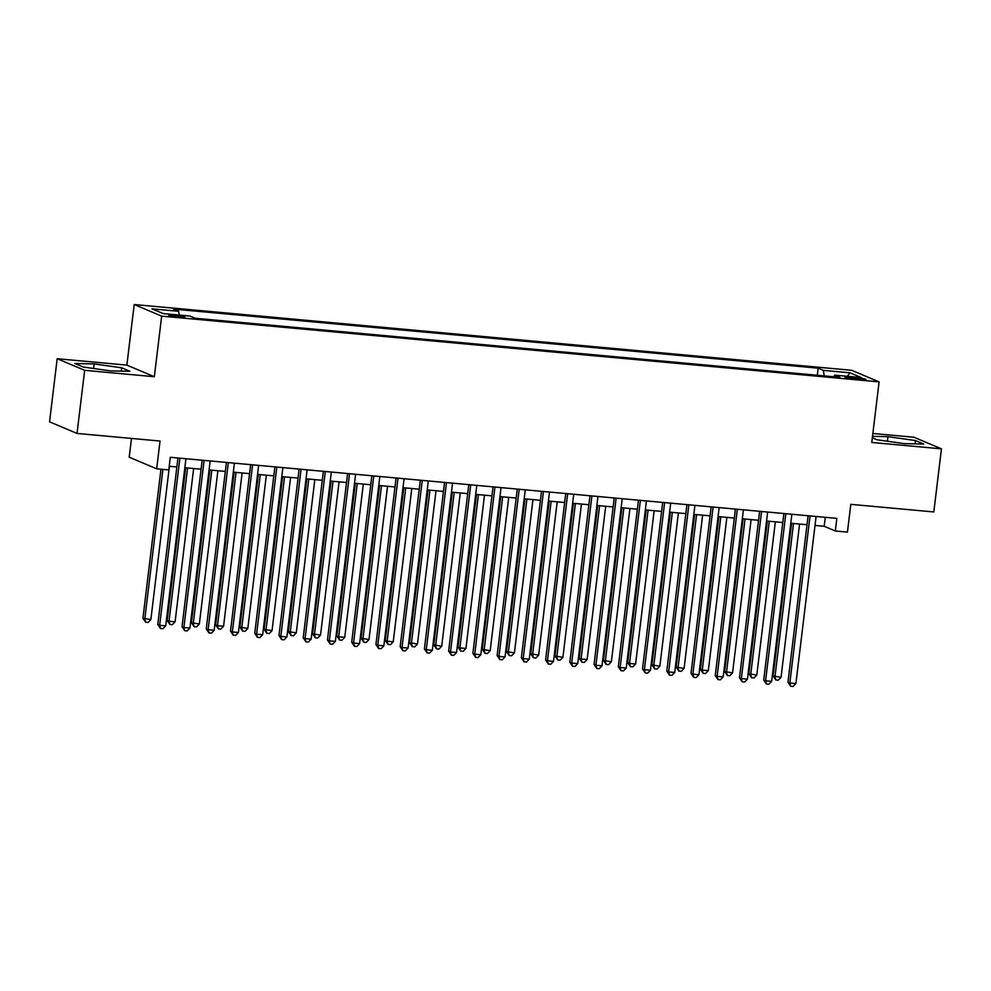 <?xml version="1.0" encoding="UTF-8"?>
<svg xmlns="http://www.w3.org/2000/svg" width="991" height="991" viewBox="0 0 991 991"><rect width="100%" height="100%" fill="white"/><g stroke="black" fill="none" stroke-linecap="round" stroke-linejoin="round"><path stroke-width="1.49" d="M179.21 317.132A8.176 0.743 6.9 0 0 184.945 317.108A8.176 0.743 6.9 0 0 174.453 315.126A8.176 0.743 6.9 0 0 168.718 315.138A8.176 0.743 6.9 0 0 179.21 317.132M131.481 438.418L129.202 457.21L156.677 468.805L168.792 469.92L170.316 457.297L836.85 518.38L835.326 530.99L847.441 532.105L850.798 504.345L933.819 511.951L941.45 448.849L913.975 437.242L872.848 433.476M57.181 358.73L49.55 421.832L77.025 433.439L84.656 370.324L154.336 376.716L161.669 316.129L134.206 304.534L126.873 365.122L57.181 358.73L84.656 370.324M161.669 316.129L879.104 381.882L851.628 370.275L134.206 304.534M855.84 377.583L850.513 377.1A7.916 0.718 6.9 0 0 844.951 377.113A7.916 0.718 6.9 0 0 855.109 379.045L860.448 379.528A7.916 0.718 6.9 0 0 865.998 379.503A7.916 0.718 6.9 0 0 855.84 377.583L855.654 379.095M824.215 375.886L823.36 370.361L818.17 368.169L173.45 309.093L178.653 311.285L151.982 308.845L163.28 313.602L189.938 316.055L195.128 318.247L839.848 377.323L834.645 375.131L833.865 376.778M823.36 370.361L850.03 372.814L861.315 377.571L834.645 375.131M156.677 468.805L160.034 441.045L77.025 433.439M879.104 381.882L871.77 442.457L941.45 448.849M815.023 525.453L824.19 526.295L835.326 530.99M169.238 466.278L176.856 466.972M184.846 467.702L201.099 469.201M209.089 469.932L225.329 471.419M233.319 472.15L249.571 473.636M257.561 474.367L273.801 475.866M281.791 476.597L298.043 478.083M306.033 478.814L322.286 480.301M330.276 481.031L346.516 482.518M354.505 483.249L370.758 484.748M378.748 485.479L394.988 486.965M402.978 487.696L419.23 489.182M427.22 489.913L443.473 491.412M451.462 492.143L467.702 493.629M475.692 494.36L491.945 495.847M499.935 496.578L516.175 498.064M524.165 498.807L540.417 500.294M548.407 501.025L564.659 502.511M572.649 503.242L588.889 504.729M596.879 505.46L613.132 506.958M621.122 507.689L637.362 509.176M645.352 509.907L661.604 511.393M669.594 512.124L685.846 513.623M693.836 514.354L710.076 515.84M718.066 516.571L734.319 518.058M742.309 518.788L758.549 520.275M766.538 521.018L782.791 522.505M790.781 523.236L807.033 524.722M825.268 517.314L824.19 526.295M817.302 375.255L818.17 368.169M178.653 311.285L179.235 315.064M847.379 376.295L850.03 372.814M872.328 437.811L876.948 439.756L904.473 443.646L923.736 444.042L915.461 440.549L887.936 436.659L872.501 436.35M154.336 376.716L126.873 365.122M83.182 367.017L110.707 370.907L129.957 371.303L121.682 367.81L94.157 363.92L74.907 363.524L83.182 367.017M887.379 441.23L887.936 436.659M915.052 443.869L915.461 440.549M93.6 368.491L94.157 363.92M121.286 371.13L121.682 367.81M808.111 515.741L787.969 682.242L789.827 683.022L810.043 515.915M795.884 683.579L793.11 686.466L790.682 686.243L789.827 683.022L795.884 683.579L816.101 516.472M790.682 686.243L787.969 682.242M791.586 523.31L773.116 675.973L781.032 677.311L799.576 524.041M793.518 523.483L774.974 676.754L775.842 679.975L773.116 675.973M781.032 677.311L778.257 680.198L775.842 679.975M783.881 513.524L763.727 680.024L765.585 680.805L785.813 513.697M771.642 681.362L768.867 684.236L766.452 684.025L765.585 680.805L771.642 681.362L791.871 514.255M766.452 684.025L763.727 680.024M759.639 511.294L739.497 677.807L741.342 678.587L761.571 511.48M747.412 679.145L744.637 682.019L742.209 681.796L741.342 678.587L747.412 679.145L767.629 512.037M742.209 681.796L739.497 677.807M735.409 509.077L715.254 675.577L717.112 676.37L737.329 509.25M723.17 676.915L720.395 679.801L717.98 679.578L717.112 676.37L723.17 676.915L743.399 509.808M717.98 679.578L715.254 675.577M711.166 506.859L691.012 673.36L692.87 674.14L713.099 507.033M698.928 674.698L696.165 677.584L693.737 677.361L692.87 674.14L698.928 674.698L719.156 507.59M693.737 677.361L691.012 673.36M767.356 521.093L748.874 673.756L756.79 675.094L775.346 521.823M769.289 521.266L750.732 674.537L751.599 677.757L748.874 673.756M756.79 675.094L754.027 677.968L751.599 677.757M743.114 518.863L724.644 671.539L732.56 672.877L751.104 519.594M745.046 519.049L726.502 672.319L727.357 675.528L724.644 671.539M732.56 672.877L729.785 675.751L727.357 675.528M718.884 516.645L700.402 669.309L702.26 670.102L708.317 670.647L726.874 517.376M720.804 516.819L702.26 670.102L703.127 673.31L700.402 669.309M708.317 670.647L705.542 673.533L703.127 673.31M694.641 514.428L676.172 667.092L684.087 668.43L702.631 515.159M696.574 514.602L678.03 667.872L678.885 671.093L676.172 667.092M684.087 668.43L681.312 671.316L678.885 671.093M686.924 504.642L666.782 671.142L668.64 671.923L688.856 504.815M674.698 672.48L671.923 675.354L669.495 675.131L668.64 671.923L674.698 672.48L694.914 505.373M669.495 675.131L666.782 671.142M670.399 512.198L651.929 664.874L659.845 666.212L678.389 512.929M672.332 512.384L653.787 665.655L654.655 668.863L651.929 664.874M659.845 666.212L657.07 669.086L654.655 668.863M662.694 502.412L642.54 668.913L644.398 669.705L664.627 502.598M650.455 670.263L647.68 673.137L645.265 672.914L644.398 669.705L650.455 670.263L670.684 503.143M645.265 672.914L642.54 668.913M646.169 509.981L627.687 662.645L629.545 663.437L635.603 663.982L654.159 510.712M648.102 510.154L629.545 663.437L630.412 666.646L627.687 662.645M635.603 663.982L632.84 666.869L630.412 666.646M638.452 500.195L618.31 666.695L620.155 667.476L640.384 500.368M626.225 668.033L623.45 670.919L621.023 670.696L620.155 667.476L626.225 668.033L646.442 500.926M621.023 670.696L618.31 666.695M621.927 507.764L603.457 660.427L611.373 661.765L629.917 508.494M623.859 507.937L605.315 661.208L606.17 664.428L603.457 660.427M611.373 661.765L608.598 664.651L606.17 664.428M614.222 497.978L594.067 664.478L595.925 665.258L616.142 498.151M601.983 665.816L599.208 668.69L596.793 668.467L595.925 665.258L601.983 665.816L622.212 498.708M596.793 668.467L594.067 664.478M597.697 505.534L579.215 658.21L581.073 658.99L587.13 659.548L605.687 506.277M599.617 505.72L581.073 658.99L581.94 662.199L579.215 658.21M587.13 659.548L584.356 662.422L581.94 662.199M589.979 495.748L569.825 662.261L571.683 663.041L591.912 495.934M577.741 663.598L574.978 666.472L572.55 666.249L571.683 663.041L577.741 663.598L597.969 496.491M572.55 666.249L569.825 662.261M573.455 503.317L554.985 655.992L562.9 657.33L581.444 504.047M575.387 503.49L556.843 656.773L557.698 659.981L554.985 655.992M562.9 657.33L560.126 660.204L557.698 659.981M565.737 493.53L545.595 660.031L547.453 660.811L567.67 493.704M553.511 661.369L550.736 664.255L548.308 664.032L547.453 660.811L553.511 661.369L573.727 494.261M548.308 664.032L545.595 660.031M549.212 501.099L530.742 653.763L538.658 655.101L557.202 501.83M551.145 501.273L532.601 654.543L533.468 657.764L530.742 653.763M538.658 655.101L535.883 657.987L533.468 657.764M541.507 491.313L521.353 657.813L523.211 658.594L543.44 491.486M529.268 659.151L526.494 662.038L524.078 661.815L523.211 658.594L529.268 659.151L549.497 492.044M524.078 661.815L521.353 657.813M524.982 498.882L506.5 651.545L514.416 652.883L532.972 499.613M526.915 499.055L508.358 652.326L509.225 655.547L506.5 651.545M514.416 652.883L511.653 655.757L509.225 655.547M517.265 489.096L497.123 655.596L498.969 656.376L519.197 489.269M505.038 656.934L502.264 659.808L499.836 659.585L498.969 656.376L505.038 656.934L525.255 489.827M499.836 659.585L497.123 655.596M500.74 496.652L482.27 649.328L490.186 650.666L508.73 497.383M502.672 496.838L484.128 650.108L484.983 653.317L482.27 649.328M490.186 650.666L487.411 653.54L484.983 653.317M493.035 486.866L472.88 653.366L474.739 654.159L494.955 487.039M480.796 654.704L478.021 657.59L475.606 657.367L474.739 654.159L480.796 654.704L501.025 487.597M475.606 657.367L472.88 653.366M468.793 484.649L448.638 651.149L450.496 651.929L470.725 484.822M456.554 652.487L453.791 655.373L451.363 655.15L450.496 651.929L456.554 652.487L476.782 485.379M451.363 655.15L448.638 651.149M444.55 482.431L424.408 648.932L426.266 649.712L446.483 482.605M432.324 650.269L429.549 653.143L427.121 652.92L426.266 649.712L432.324 650.269L452.54 483.162M427.121 652.92L424.408 648.932M420.32 480.201L400.166 646.702L402.024 647.495L422.253 480.387M408.081 648.052L405.307 650.926L402.891 650.703L402.024 647.495L408.081 648.052L428.31 480.932M402.891 650.703L400.166 646.702M396.078 477.984L375.936 644.484L377.782 645.265L398.01 478.158M383.851 645.822L381.077 648.709L378.649 648.486L377.782 645.265L383.851 645.822L404.068 478.715M378.649 648.486L375.936 644.484M371.848 475.767L351.694 642.267L353.552 643.048L373.768 475.94M359.609 643.605L356.834 646.479L354.419 646.256L353.552 643.048L359.609 643.605L379.838 476.498M354.419 646.256L351.694 642.267M347.606 473.537L327.451 640.05L329.309 640.83L349.538 473.723M335.367 641.388L332.604 644.261L330.176 644.039L329.309 640.83L335.367 641.388L355.596 474.28M330.176 644.039L327.451 640.05M323.363 471.32L303.221 637.82L305.079 638.613L325.296 471.493M311.137 639.158L308.362 642.044L305.934 641.821L305.079 638.613L311.137 639.158L331.353 472.05M305.934 641.821L303.221 637.82M299.133 469.102L278.979 635.603L280.837 636.383L301.066 469.276M286.894 636.94L284.12 639.827L281.704 639.604L280.837 636.383L286.894 636.94L307.123 469.833M281.704 639.604L278.979 635.603M274.891 466.885L254.749 633.385L256.595 634.166L276.823 467.058M262.665 634.723L259.89 637.597L257.462 637.374L256.595 634.166L262.665 634.723L282.881 467.616M257.462 637.374L254.749 633.385M250.661 464.655L230.507 631.156L232.365 631.948L252.581 464.841M238.422 632.493L235.647 635.38L233.232 635.157L232.365 631.948L238.422 632.493L258.651 465.386M233.232 635.157L230.507 631.156M226.419 462.438L206.264 628.938L208.122 629.719L228.351 462.611M214.18 630.276L211.417 633.162L208.99 632.939L208.122 629.719L214.18 630.276L234.409 463.169M208.99 632.939L206.264 628.938M202.176 460.22L182.034 626.721L183.892 627.501L204.109 460.394M189.95 628.059L187.175 630.933L184.747 630.71L183.892 627.501L189.95 628.059L210.166 460.951M184.747 630.71L182.034 626.721M177.946 457.991L157.792 624.491L159.65 625.284L179.879 458.176M165.708 625.841L162.933 628.715L160.517 628.492L159.65 625.284L165.708 625.841L185.936 458.722M160.517 628.492L157.792 624.491M476.51 494.435L458.028 647.098L459.886 647.891L465.943 648.436L484.5 495.166M478.43 494.608L459.886 647.891L460.753 651.099L458.028 647.098M465.943 648.436L463.169 651.322L460.753 651.099M452.268 492.217L433.798 644.881L441.713 646.219L460.258 492.948M454.2 492.391L435.656 645.661L436.511 648.882L433.798 644.881M441.713 646.219L438.939 649.105L436.511 648.882M428.025 489.988L409.556 642.663L417.471 644.001L436.015 490.718M429.958 490.173L411.414 643.444L412.281 646.652L409.556 642.663M417.471 644.001L414.696 646.875L412.281 646.652M403.795 487.77L385.313 640.434L387.171 641.227L393.229 641.772L411.785 488.501M405.728 487.944L387.171 641.227L388.038 644.435L385.313 640.434M393.229 641.772L390.466 644.658L388.038 644.435M379.553 485.553L361.083 638.216L368.999 639.554L387.543 486.284M381.485 485.726L362.941 638.997L363.796 642.218L361.083 638.216M368.999 639.554L366.224 642.441L363.796 642.218M355.323 483.323L336.841 635.999L338.699 636.779L344.757 637.337L363.313 484.066M357.243 483.509L338.699 636.779L339.566 639.988L336.841 635.999M344.757 637.337L341.982 640.211L339.566 639.988M331.081 481.106L312.611 633.782L320.527 635.12L339.071 481.837M333.013 481.279L314.469 634.562L315.324 637.77L312.611 633.782M320.527 635.12L317.752 637.993L315.324 637.77M306.838 478.888L288.369 631.552L296.284 632.89L314.828 479.619M308.771 479.062L290.227 632.332L291.094 635.553L288.369 631.552M296.284 632.89L293.509 635.776L291.094 635.553M282.608 476.671L264.126 629.335L272.042 630.672L290.598 477.402M284.541 476.844L265.984 630.115L266.852 633.336L264.126 629.335M272.042 630.672L269.279 633.546L266.852 633.336M258.366 474.441L239.896 627.117L247.812 628.455L266.356 475.172M260.299 474.627L241.754 627.898L242.609 631.106L239.896 627.117M247.812 628.455L245.037 631.329L242.609 631.106M234.136 472.224L215.654 624.887L217.512 625.68L223.57 626.225L242.126 472.955M236.056 472.397L217.512 625.68L218.379 628.889L215.654 624.887M223.57 626.225L220.795 629.112L218.379 628.889M209.894 470.007L191.424 622.67L199.34 624.008L217.884 470.737M211.826 470.18L193.282 623.45L194.137 626.671L191.424 622.67M199.34 624.008L196.565 626.894L194.137 626.671M185.651 467.777L167.182 620.453L169.04 621.233L175.097 621.791L193.641 468.52M187.584 467.963L169.04 621.233L169.907 624.441L167.182 620.453M175.097 621.791L172.323 624.664L169.907 624.441M160.976 469.201L142.939 618.223L150.855 619.573L169.411 466.29M162.908 469.375L144.797 619.016L145.665 622.224L142.939 618.223M150.855 619.573L148.093 622.447L145.665 622.224M850.34 378.463L850.513 377.1"/></g></svg>
